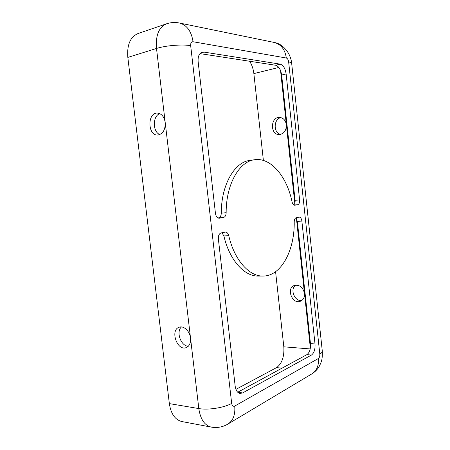 <?xml version="1.0" encoding="UTF-8"?>
<svg xmlns="http://www.w3.org/2000/svg" width="450" height="450" viewBox="0 0 450 450"><rect width="100%" height="100%" fill="white"/><g stroke="black" fill="none" stroke-linecap="round" stroke-linejoin="round"><path stroke-width="0.67" d="M294.216 221.85C294.733 250.245 281.205 276.244 262.997 276.053C249.244 276.491 234.332 260.066 228.757 235.693C228.105 233.347 226.986 232.144 225.394 232.076L221.091 232.931C219.116 233.651 218.205 235.643 218.362 238.894L235.164 386.089C235.8 390.42 237.437 392.878 240.064 393.457L242.623 392.934L311.456 355.044C314.128 353.019 315.309 349.324 315.011 343.963L301.866 221.068C301.478 218.565 300.6 217.243 299.228 217.108L296.173 217.716C294.947 218.138 294.294 219.516 294.216 221.85M262.997 276.053L258.244 276.064C244.429 276.497 229.466 260.173 223.886 235.946L221.929 232.757M219.414 218.199L223.442 217.502C225.118 217.013 226.024 215.415 226.153 212.721C226.013 184.241 239.417 161.263 254.655 159.733C271.058 157.236 286.993 176.816 292.078 201.949C292.613 204.086 293.496 205.178 294.716 205.228L297.731 204.711C299.126 204.199 299.751 202.59 299.599 199.89L286.132 73.952C285.266 68.439 283.298 65.171 280.226 64.136L203.912 52.082L202.101 52.189C199.091 53.398 197.775 56.627 198.157 61.875L215.46 213.469C215.994 216.506 217.243 218.093 219.206 218.222L219.004 218.227M217.997 217.969L218.571 217.873C220.252 217.378 221.164 215.792 221.293 213.114C221.169 184.804 234.641 161.949 249.953 160.403L254.655 159.733M294.806 203.316L286.369 124.74C286.391 130.534 284.034 133.808 279.293 134.561C270.045 135.09 270.287 116.865 279.562 117.405C283.326 117.821 285.593 120.268 286.369 124.74L280.553 70.543M281.036 117.624C273.476 118.766 273.156 133.054 280.62 134.392M293.687 204.907C294.784 204.086 295.251 202.551 295.088 200.289L281.644 75.009C280.778 69.531 278.798 66.279 275.715 65.261L199.963 53.612M159.812 113.642C152.449 116.01 152.544 132.024 159.879 134.567M181.423 326.959C175.764 331.785 180.968 346.326 188.359 346.202M235.935 389.357L276.564 367.611C281.964 363.673 284.383 356.743 283.821 346.821L275.586 271.721M310.359 348.109L304.493 293.484C304.712 297.326 303.362 299.914 300.431 301.236C292.101 304.734 285.885 287.904 294.542 285.396C299.706 284.642 303.019 287.336 304.493 293.484L296.443 218.559M263.385 160.436L253.862 73.597C253.322 68.985 251.921 64.873 249.666 61.256M190.53 338.062C189.883 331.279 183.757 325.468 179.252 327.212C169.779 329.844 177.137 351.433 186.255 347.597C189.467 346.123 190.89 342.939 190.53 338.062L198.81 408.566L169.346 403.611C170.927 413.871 175.106 419.85 181.884 421.549L211.219 427.095C216.996 428.091 222.429 427.157 227.514 424.299C233.044 420.952 235.446 414.877 234.726 406.069L318.426 358.47C319.461 357.66 319.922 356.192 319.804 354.066L288.652 61.943C288.309 59.754 287.539 58.444 286.341 58.022L193.061 41.749C191.34 41.709 190.547 43.014 190.676 45.658C182.374 44.156 165.561 45.517 156.51 48.454L165.201 122.456C164.194 116.713 161.606 113.591 157.438 113.079C147.201 112.461 147.532 135.709 157.691 135.045C162.9 134.083 165.403 129.887 165.201 122.456L190.53 338.062M193.061 41.749C191.374 31.061 186.694 24.789 179.021 22.927C174.786 22.151 170.623 22.438 166.539 23.805L138.06 33.519C130.281 36.883 126.872 44.848 127.828 57.409L169.346 403.611M237.718 392.231L306.894 354.651C309.577 352.637 310.776 348.958 310.478 343.626L297.349 221.355L295.824 217.839M295.802 285.126C289.524 288.9 294.57 301.871 301.815 300.488M223.886 235.946L228.757 235.693M166.539 23.805C158.861 27.157 155.52 35.376 156.51 48.454L127.828 57.409M286.341 58.022C284.985 49.252 280.8 44.027 273.78 42.356L179.882 23.107M218.571 217.873L223.442 217.502M200.509 53.066L203.912 52.082M275.715 65.261L280.226 64.136M310.207 348.936L283.821 346.821M281.987 368.179L276.564 367.611M278.848 67.461L253.862 73.597M221.293 213.114L226.153 212.721M293.889 205.031L297.731 204.711M295.088 200.289L299.599 199.89M281.644 75.009L286.132 73.952M306.894 354.651L311.456 355.044M310.478 343.626L315.011 343.963M297.349 221.355L301.866 221.068M190.676 45.658L231.671 403.386C232.121 405.816 233.139 406.71 234.726 406.069M237.729 392.248L242.623 392.934M288.652 61.943C290.723 62.303 291.735 62.837 291.696 63.551L322.279 350.955C322.493 351.968 321.671 353.002 319.804 354.066M231.671 403.386C224.28 407.711 208.125 410.282 198.81 408.566C200.413 419.226 204.547 425.402 211.219 427.095M318.426 358.47C318.949 365.782 316.648 370.991 311.529 374.085L228.42 423.759M186.255 347.597L186.564 347.473M274.607 42.525C279.979 43.515 284.619 47.126 288.54 53.359C290.379 56.931 291.42 60.249 291.673 63.309M300.431 301.236L300.718 301.123M322.312 351.309C322.56 360.152 321.266 361.716 319.832 365.243C318.161 368.601 315.686 371.374 312.401 373.562"/></g></svg>
